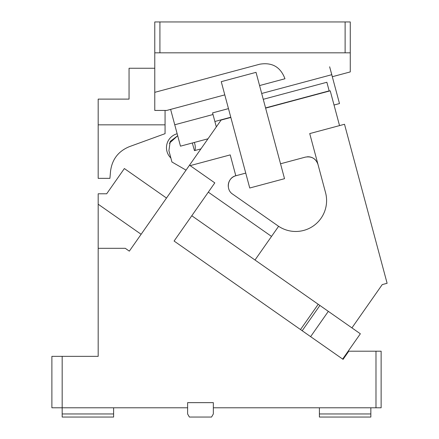 <?xml version="1.0" encoding="UTF-8"?>
<svg xmlns="http://www.w3.org/2000/svg" width="439" height="439" viewBox="0 0 439 439"><rect width="100%" height="100%" fill="white"/><g stroke="black" fill="none" stroke-linecap="round" stroke-linejoin="round"><path stroke-width="0.66" d="M310.625 336.642L328.328 311.361M106.655 193.78L98.182 193.78L98.182 248.309L125.274 248.309L129.324 251.146L189.522 165.179L214.803 182.882L174.085 241.038L343.073 359.365L342.65 359.069L360.353 333.783L191.788 215.752L254.999 260.014L278.606 226.304A30.867 30.867 0 0 1 278.019 225.893L232.637 194.115C225.536 189.67 227.632 177.57 235.809 175.765L230.217 154.896L190.164 165.629M343.073 359.365C337.662 355.579 337.662 355.579 343.073 359.365L348.791 351.2L381.134 351.2L381.134 407.787L213.332 407.787L213.332 413.961L211.549 417.05L189.39 417.05L187.612 413.966M62.173 407.787L62.173 356.347L51.884 356.347L51.884 407.787L187.612 407.787L187.612 413.961M113.619 413.966L113.619 417.05L62.173 417.05L62.173 413.961L113.619 413.961L113.619 407.793M62.173 407.793L62.173 413.961M213.332 407.787L213.332 402.645L187.612 402.645L187.612 407.787M370.845 407.787L370.845 417.05L319.4 417.05L319.4 413.961L370.845 413.961M319.4 407.793L319.4 413.961M381.134 402.645L381.134 407.787M375.987 351.2L375.987 407.787M98.182 204.223L141.128 234.289M318.215 304.276L300.506 329.563M166.502 198.049L124.363 168.543L106.655 193.824M62.173 356.347L98.182 356.347L98.182 248.309M345.636 355.7L343.122 359.289M350.267 52.817L345.12 52.817L345.12 21.95L350.267 21.95L350.267 71.914L332.35 76.71L329.64 66.788L339.495 103.56L334.024 105.025M159.917 52.817L154.775 52.817L154.775 21.95L159.917 21.95L159.917 52.817L345.12 52.817M159.917 21.95L345.12 21.95M154.775 52.817L154.775 110.436L166.738 110.436L224.79 94.879M259.575 85.561L284.966 78.757C280.548 66.997 272.153 62.151 259.762 64.204L154.775 92.338M261.693 93.48L331.763 74.701M237.087 52.817L257.666 52.817M154.775 68.254L129.05 68.254M129.05 68.248L129.05 99.115L98.182 99.115M98.182 99.121L98.182 178.344L109.92 178.344L110.546 171.215C112.071 159.379 118.354 151.192 129.39 146.653L165.064 133.67L165.064 124.841L98.182 124.841M165.064 110.436L165.064 124.841M265.562 107.912L329.168 90.868L326.863 82.263L263.257 99.307M170.623 109.393L180.478 146.165L207.993 138.795M213.008 114.519L174.744 124.769M228.472 108.625L212.569 112.889L214.874 121.493L230.777 117.235M326.863 82.263L329.228 91.082M214.874 121.493L216.323 126.898M208.311 192.156L271.527 236.418M351.924 327.884L382.237 284.593L387.116 283.287L344.511 124.27L309.725 133.588L325.54 192.617A30.867 30.867 0 0 1 278.611 226.294L278.606 226.304M245.747 173.103L235.875 175.748A10.289 10.289 0 0 0 235.809 175.765M235.875 175.748A10.289 10.289 0 0 0 228.302 186.696M230.837 117.449L221.119 120.05L189.522 165.179M317.979 164.4C315.773 158.523 311.575 156.097 305.379 157.124L280.532 163.78M265.617 108.126L330.221 90.818L339.539 125.603M221.251 81.67L256.03 72.347L284.527 178.689L249.742 188.007L221.251 81.67M315.778 160.279A10.289 10.289 0 0 0 307.146 156.811M169.328 143.295L177.68 135.733L170.239 141.396L168.9 150.654L171.934 161.991L186.048 170.14M200.919 148.898L194.455 150.626L192.309 142.993M195.004 150.484A14.405 14.405 0 0 0 194.312 142.461M177.147 133.747A14.405 14.405 0 0 0 170.87 158.024M302.197 330.743L319.899 305.456"/></g></svg>
